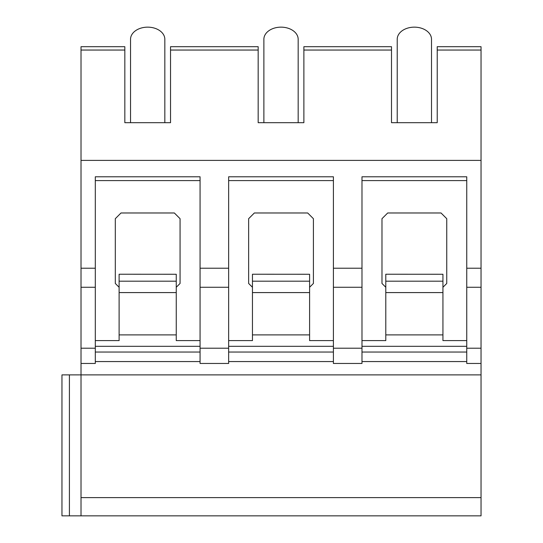 <?xml version="1.0" encoding="UTF-8"?>
<svg xmlns="http://www.w3.org/2000/svg" width="543" height="543" viewBox="0 0 543 543"><rect width="100%" height="100%" fill="white"/><g stroke="black" fill="none" stroke-linecap="round" stroke-linejoin="round"><path stroke-width="0.81" d="M437.224 50.051L481.037 50.051L481.037 46.698L437.224 46.698L437.224 122.684L391.503 122.684L391.503 46.698L303.883 46.698L303.883 122.684L258.169 122.684L258.169 46.698L170.543 46.698L170.543 122.684L124.829 122.684L124.829 46.698L81.016 46.698L81.016 515.85L61.963 515.85L61.963 374.887L481.037 374.887L481.037 515.85L81.016 515.85M81.016 497.619L481.037 497.619M200.068 361.557L95.303 361.557M333.409 361.557L228.644 361.557M466.749 361.557L361.984 361.557M361.984 268.215L361.984 363.464L333.409 363.464L333.409 268.215L361.984 268.215L361.984 176.787L466.749 176.787L466.749 363.464L481.037 363.464L481.037 374.887M228.644 268.215L200.068 268.215L200.068 363.464L228.644 363.464L228.644 176.787L333.409 176.787L333.409 268.215M81.016 363.464L95.303 363.464L95.303 176.787L200.068 176.787L200.068 268.215M361.984 340.604L385.795 340.604L385.795 274.235L442.939 274.263L442.939 281.186L385.795 281.186M466.749 346.319L361.984 346.319M466.749 340.604L442.939 340.604L442.939 334.888L385.795 334.888M442.939 274.263L385.795 274.235M442.939 281.186L442.939 334.888M442.939 287.267L446.746 283.46L446.746 218.693L441.031 212.978L387.695 212.978L381.98 218.693L381.98 283.46L385.795 287.267M466.749 352.034L361.984 352.034M466.749 268.215L481.037 268.215L481.037 363.464M81.016 268.215L95.303 268.215M81.016 160.395L481.037 160.395L481.037 268.215M95.303 340.604L119.114 340.604L119.114 274.235L176.258 274.263L176.258 281.186L119.114 281.186M200.068 346.319L95.303 346.319M200.068 340.604L176.258 340.604L176.258 334.888L119.114 334.888M176.258 274.263L119.114 274.235M176.258 281.186L176.258 334.888M176.258 287.267L180.066 283.46L180.066 218.693L174.351 212.978L121.014 212.978L115.299 218.693L115.299 283.46L119.114 287.267M200.068 352.034L95.303 352.034M200.068 180.595L95.303 180.595M481.037 50.051L481.037 160.395M431.509 122.684L431.509 39.272A17.145 12.122 180 0 0 414.363 27.15L414.363 27.15A17.145 12.122 0 0 0 397.218 39.272L397.218 122.684M298.168 122.684L298.168 39.272A17.145 12.122 180 0 0 281.023 27.15L281.023 27.15A17.145 12.122 0 0 0 263.878 39.272L263.878 122.684M164.828 122.684L164.828 39.272A17.145 12.122 180 0 0 147.682 27.15L147.682 27.15A17.145 12.122 0 0 0 130.537 39.272L130.537 122.684M466.749 180.595L361.984 180.595M228.644 340.604L252.454 340.604L252.454 274.235L309.598 274.263L309.598 281.186L252.454 281.186M333.409 346.319L228.644 346.319M333.409 340.604L309.598 340.604L309.598 334.888L252.454 334.888M309.598 274.263L252.454 274.235M309.598 281.186L309.598 334.888M309.598 287.267L313.406 283.46L313.406 218.693L307.691 212.978L254.355 212.978L248.64 218.693L248.64 283.46L252.454 287.267M333.409 352.034L228.644 352.034M333.409 180.595L228.644 180.595M69.409 515.85L69.409 374.887M466.749 348.219L481.037 348.219M333.409 348.219L361.984 348.219M200.068 348.219L228.644 348.219M81.016 348.219L95.303 348.219M466.749 287.267L481.037 287.267M333.409 287.267L361.984 287.267M200.068 287.267L228.644 287.267M81.016 287.267L95.303 287.267M176.258 292.589L119.114 292.589M170.543 50.051L258.169 50.051M303.883 50.051L391.503 50.051M81.016 50.051L124.829 50.051M309.598 292.589L252.454 292.589M442.939 292.589L385.795 292.589"/></g></svg>
